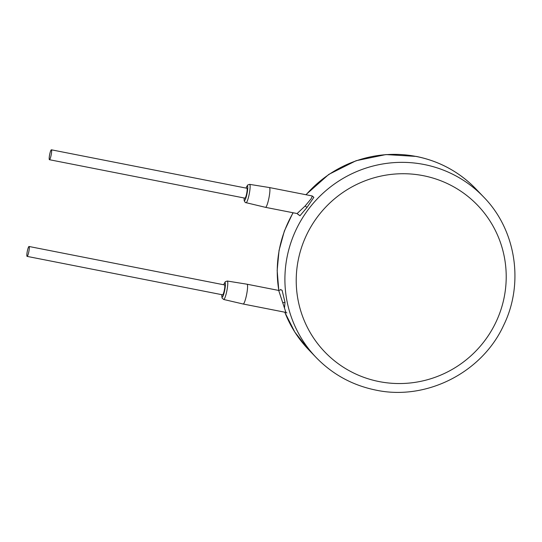 <?xml version="1.0" encoding="UTF-8"?>
<svg xmlns="http://www.w3.org/2000/svg" width="542" height="542" viewBox="0 0 542 542"><rect width="100%" height="100%" fill="white"/><g stroke="black" fill="none" stroke-linecap="round" stroke-linejoin="round"><path stroke-width="0.81" d="M298.263 214.408L299.95 215.777L307.002 207.43L313.865 197.322L312.185 195.953M284.503 307.754L285.024 302.429L282.104 290.343L280.614 289.611M286.874 312.944L285.912 312.416L278.69 290.437C280.275 290.051 280.952 289.706 280.709 289.387M285.912 312.416L243.155 304.008A10.088 1.572 -78.9 0 0 243.155 304.008A10.088 1.572 -78.9 0 0 246.42 295.492A10.088 1.572 -78.9 0 0 247.05 284.218A10.088 1.572 -78.9 0 0 247.044 284.211L278.69 290.437M27.1 256.386L222.62 294.834A5.041 0.786 -78.9 0 0 224.252 290.573A5.041 0.786 -78.9 0 0 224.571 284.936L29.044 246.488A5.041 0.786 -78.9 0 0 27.412 250.75A5.041 0.786 -78.9 0 0 27.1 256.386A5.041 0.786 -78.9 0 0 28.733 252.125A5.041 0.786 -78.9 0 0 29.044 246.488M49.437 159.707L244.964 198.155A5.041 0.786 -78.9 0 0 246.596 193.894A5.041 0.786 -78.9 0 0 246.908 188.257L51.388 149.809A5.041 0.786 -78.9 0 0 49.756 154.07A5.041 0.786 -78.9 0 0 49.437 159.707A5.041 0.786 -78.9 0 0 51.07 155.446A5.041 0.786 -78.9 0 0 51.388 149.809M244.096 197.986L244.212 200.811L245.296 202.498L265.492 207.335A10.088 1.572 -78.9 0 0 265.499 207.335A10.088 1.572 -78.9 0 0 268.764 198.812A10.088 1.572 -78.9 0 0 269.388 187.539A10.088 1.572 -78.9 0 0 269.381 187.539L249.632 184.361L247.64 185.018L246.041 188.088M265.499 207.335L297.138 213.555L305.153 205.967L311.094 198.819L312.334 196.041M379.149 381.588A105.907 103.996 136.2 0 0 503.87 298.818A105.907 103.996 136.2 0 0 423.288 175.683A105.907 103.996 136.2 0 0 298.567 258.453A105.907 103.996 136.2 0 0 379.149 381.588M483.633 196.997A115.995 113.901 136.2 0 0 424.074 164.497A115.995 113.901 136.2 0 0 299.746 222.62A115.995 113.901 136.2 0 0 316.162 357.524C332.666 374.495 352.571 385.355 375.884 390.111C426.317 400.931 482.082 372.605 503.653 325.281C524.31 283.351 516.004 229.869 483.633 196.997L475.984 189.009A115.995 113.901 -43.8 0 0 416.419 156.516A115.995 113.901 -43.8 0 0 306.081 194.754M316.162 357.524L308.506 349.536A115.995 113.901 -43.8 0 1 284.814 312.199M278.852 290.465A115.995 113.901 -43.8 0 1 293.154 212.776M285.024 302.429L282.809 302.646M221.759 294.658L222.037 298.025L223.663 299.475A9.397 1.463 -78.9 0 0 226.712 291.535A9.397 1.463 -78.9 0 0 227.288 281.034L247.044 284.211M221.8 294.672A7.378 1.152 -78.9 0 0 222.599 296.826A7.378 1.152 -78.9 0 0 224.564 290.891A7.378 1.152 -78.9 0 0 225.357 283.398A7.378 1.152 -78.9 0 0 223.744 284.774M244.137 197.993A7.378 1.152 -78.9 0 0 244.943 200.147A7.378 1.152 -78.9 0 0 246.901 194.219A7.378 1.152 -78.9 0 0 247.701 186.719A7.378 1.152 -78.9 0 0 246.088 188.101M246 202.796A9.397 1.463 -78.9 0 0 249.056 194.863A9.397 1.463 -78.9 0 0 249.632 184.361M307.002 207.43L305.153 205.967M227.288 281.034L225.303 281.691L223.704 284.767M223.663 299.475L243.148 304.008M297.138 213.555L298.371 214.747M312.145 195.947L269.388 187.539M308.506 349.536L294.794 332.056L284.78 312.192M278.798 290.458L277.165 270.472L279.042 250.451L284.367 231.007L292.978 212.742M305.878 194.713L328.777 174.409L356.108 160.703L385.958 154.565L416.263 156.421C439.576 161.17 459.481 172.038 475.984 189.009"/></g></svg>
